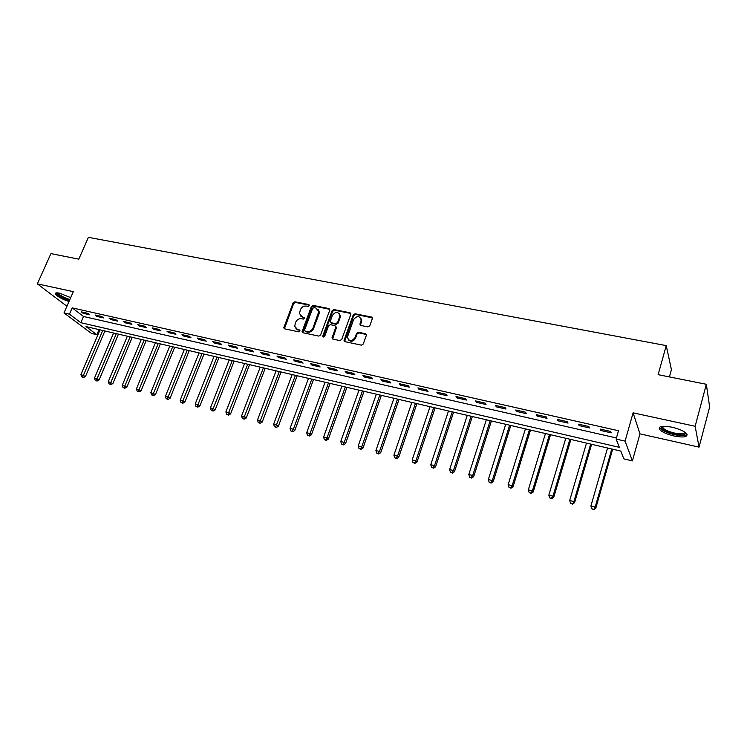 <?xml version="1.0" encoding="UTF-8"?>
<svg xmlns="http://www.w3.org/2000/svg" width="747" height="747" viewBox="0 0 747 747"><rect width="100%" height="100%" fill="white"/><g stroke="black" fill="none" stroke-linecap="round" stroke-linejoin="round"><path stroke-width="1.12" d="M309.389 305.691L308.819 304.561L294.916 301.788L293.104 302.871L283.757 327.868L284.635 328.848L298.576 331.808L299.93 330.622L297.483 329.502L294.626 326.224L295.7 322.2C296.942 319.613 298.893 318.446 301.545 318.717L303.357 319.09L304.701 317.923L302.264 316.812L299.398 313.507L300.462 309.575C301.704 306.998 303.646 305.84 306.298 306.093L308.109 306.447L309.389 305.691M309.445 305.215L295.485 302.432L293.674 303.515L284.411 328.773M299.911 330.51L297.483 329.502M304.692 317.82L302.264 316.812M671.955 427.191C662.131 425.463 658.014 426.238 659.592 429.525C662.113 432.121 666.95 434.278 674.102 436.015C683.972 437.807 688.136 437.032 686.596 433.69C684.047 431.084 679.163 428.918 671.955 427.191M70.713 297.623L59.517 293.179C56.277 292.535 54.933 292.843 55.474 294.103C57.631 296.727 62.141 299.202 68.995 301.536M367.907 326.897L369.802 325.776L372.333 318.708L371.436 317.027L355.114 313.777L353.238 314.889L344.04 340.408L344.993 341.678L361.361 345.151L363.266 344.031L366.432 335.076L365.46 333.713L358.429 332.256L356.543 333.377L355.012 337.625C351.566 341.715 349.026 341.566 347.383 337.186L353.611 319.539C357.122 315.449 359.652 315.626 361.212 320.061L359.914 324.151L360.885 325.468L367.907 326.897M616.116 439.068L625.09 441.113L632.401 460.89L623.838 458.873L620.804 451.085L85.998 326.579L96.839 334.703L91.526 333.451L63.99 312.937L69.443 314.188L80.816 322.695L619.347 447.341L616.116 439.068L618.497 430.739L72.198 307.876L69.443 314.188M63.99 312.937L73.337 291.657L37.35 283.86L50.936 253.607L78.78 259.162L88.407 237.331L666.249 345.609L658.126 374.667L706.335 384.285L695.14 426.276L633.101 412.839L625.09 441.113M329.763 310.201L328.923 308.558L313.208 305.43L311.378 306.522L302.068 331.687L302.974 332.742L318.726 336.094L320.584 334.992L329.763 310.201M333.965 309.566L349.979 312.75L350.931 314.011L341.724 339.465L339.838 340.576L332.938 339.11L331.995 337.905L335.814 327.279L334.964 325.608L330.426 324.674L328.568 325.776L324.684 336.309L322.788 335.907L332.116 310.668L333.965 309.566L334.497 310.21L350.492 313.395L349.979 312.75M706.335 384.285L709.65 407.003L699.052 447.117L695.14 426.276M37.35 283.86L65.269 305.009L67.277 305.458M72.198 307.876L83.505 316.485L616.424 437.975M83.16 313.31L89.743 314.795L87.875 313.357L81.283 311.863L83.16 313.31L83.561 312.386M96.923 316.42L103.6 317.933L101.751 316.495L95.065 314.982L96.923 316.42L97.325 315.495M110.873 319.585L117.643 321.117L115.822 319.669L109.043 318.138L110.873 319.585L111.275 318.642M125.029 322.788L131.892 324.338L130.099 322.9L123.227 321.341L125.029 322.788L125.431 321.836M139.381 326.037L146.347 327.616L144.582 326.168L137.607 324.59L139.381 326.037L139.782 325.085M153.938 329.334L161.007 330.93L159.27 329.483L152.192 327.886L153.938 329.334L154.34 328.372M168.71 332.676L175.881 334.301L174.172 332.854L166.992 331.229L168.71 332.676L169.111 331.705M183.697 336.066L190.971 337.709L189.29 336.262L182.007 334.619L183.697 336.066L184.089 335.095M198.898 339.512L206.284 341.183L204.641 339.736L197.245 338.064L198.898 339.512L199.3 338.522M214.333 343.004L221.822 344.703L220.206 343.247L212.708 341.556L214.333 343.004L214.725 342.014M229.992 346.552L237.593 348.27L236.015 346.823L228.395 345.105L229.992 346.552L230.384 345.553M245.884 350.147L253.597 351.893L252.056 350.446L244.325 348.7L245.884 350.147L246.277 349.138M262.02 353.798L269.854 355.572L268.35 354.125L260.498 352.351L262.02 353.798L262.412 352.78M278.398 357.505L286.353 359.307L284.887 357.86L276.922 356.058L278.398 357.505L278.79 356.487M295.037 361.277L303.105 363.107L301.685 361.651L293.59 359.83L295.037 361.277L295.42 360.241M311.919 365.096L320.127 366.954L318.736 365.507L310.519 363.649L311.919 365.096L312.311 364.05M329.072 368.981L337.401 370.867L336.066 369.42L327.718 367.533L329.072 368.981L329.464 367.926M346.496 372.93L354.956 374.845L353.658 373.397L345.179 371.483L346.496 372.93L346.879 371.866M364.2 376.936L372.79 378.878L371.539 377.431L362.921 375.489L364.2 376.936L364.573 375.862M382.175 381.007L390.905 382.978L389.701 381.54L380.951 379.56L382.175 381.007L382.557 379.924M400.448 385.144L409.319 387.151L408.161 385.704L399.262 383.697L400.448 385.144L400.822 384.051M419.011 389.346L428.031 391.381L426.929 389.943L417.881 387.898L419.011 389.346L419.384 388.244M437.882 393.613L447.051 395.695L445.996 394.248L436.808 392.175L437.882 393.613L438.256 392.502M457.061 397.955L466.38 400.065L465.381 398.637L456.034 396.517L457.061 397.955L457.435 396.834M476.567 402.372L486.036 404.519L485.092 403.081L475.596 400.934L476.567 402.372L476.931 401.242M496.391 406.863L506.027 409.048L505.14 407.61L495.476 405.425L496.391 406.863L496.755 405.714M516.551 411.429L526.355 413.642L525.524 412.213L515.701 410L516.551 411.429L516.915 410.271M537.056 416.07L547.028 418.329L546.262 416.901L536.262 414.641L537.056 416.07L537.42 414.902M557.916 420.794L568.056 423.091L567.356 421.663L557.187 419.366L557.916 420.794L558.27 419.618M579.14 425.594L589.458 427.928L588.823 426.518L578.477 424.175L579.14 425.594L579.485 424.408M600.728 430.487L611.223 432.858L610.663 431.449L600.13 429.067L600.728 430.487L601.074 429.282M669.415 376.918L671.422 369.644L666.249 345.609M633.101 412.839L639.964 433.867L699.052 447.117M639.964 433.867L632.401 460.89M99.015 329.614L96.839 334.703M318.745 313.507L319.333 311.919M83.505 316.485L80.816 322.695M300.602 316L302.824 317.438M295.877 328.736L298.053 330.118M329.791 309.323L313.759 306.074L311.929 307.166L302.712 332.658M313.955 307.624L312.666 308.39L304.589 329.969L305.149 331.126L307.082 331.537C309.762 331.817 311.732 330.641 312.984 328.026L318.801 311.555L315.869 308.007L313.955 307.624M305.103 331.117L305.719 331.743L305.149 331.126M318.194 309.529L319.352 312.19L319.053 313.861L313.544 328.652C312.293 331.266 310.322 332.434 307.643 332.154L305.719 331.743M335.842 326.355L336.346 327.905L332.611 338.998M334.497 310.21L332.648 311.312L323.292 337.056M339.652 316.793L339.894 315.608C338.232 311.434 335.739 311.34 332.415 315.337L330.202 321.565L331.136 322.741L335.674 323.666L337.541 322.564L339.652 316.793L340.184 317.438L340.427 316.252L339.446 313.787M340.184 317.438L338.074 323.199L336.206 324.301L331.677 323.367M360.792 318.045L361.716 320.706L360.484 325.309M348.41 339.829C351.025 342.126 353.396 341.603 355.525 338.242L355.012 337.625M366.375 334.497L358.943 332.882L357.057 334.002L355.525 338.242M372.361 317.848L355.628 314.422L353.751 315.533L344.638 341.547M100.033 329.847L80.928 374.527L85.485 376.479L104.879 330.977M82.674 377.03L81.591 376.749L83.421 377.534L82.674 377.03L102.731 330.473M81.591 376.749L80.928 374.527M85.485 376.479L83.421 377.534M113.6 333.003L94.524 378.029L99.09 379.99L118.456 334.133M96.288 380.559L95.196 380.27L97.026 381.054L96.288 380.559L116.336 333.638M95.196 380.27L94.524 378.029M99.09 379.99L97.026 381.054M127.354 336.206L108.306 381.586L112.89 383.556L132.228 337.345M110.098 384.126L108.987 383.837L110.817 384.63L110.098 384.126L130.127 336.85M108.987 383.837L108.306 381.586M112.89 383.556L110.817 384.63M141.304 339.455L122.284 385.191L126.878 387.161L146.188 340.595M124.095 387.749L122.966 387.46L124.805 388.253L124.095 387.749L144.115 340.109M122.966 387.46L122.284 385.191M126.878 387.161L124.805 388.253M155.441 342.742L136.458 388.842L141.071 390.83L160.334 343.881M138.288 391.428L137.149 391.129L138.998 391.923L138.288 391.428L158.299 343.415M137.149 391.129L136.458 388.842M141.071 390.83L138.998 391.923M69.564 300.247C63.075 298.128 58.938 295.849 57.155 293.431L57.239 292.843M58.033 292.917L58.145 293.254C60.162 295.588 64.083 297.67 69.901 299.482M55.885 292.973L55.969 293.16C58.117 295.775 62.599 298.24 69.424 300.565M685.475 432.625C685.867 435.099 682.142 435.594 674.317 434.128C666.333 432.093 661.973 429.805 661.254 427.265L661.851 426.378M662.486 426.304L662.841 427.835C664.858 429.917 668.733 431.654 674.466 433.036C680.844 434.278 684.345 434.016 684.962 432.242M659.498 427.228L660.04 428.236C662.533 430.814 667.342 432.971 674.448 434.679C681.003 436.024 685.223 435.977 687.119 434.549M169.784 346.085L150.838 392.548L155.46 394.537L174.686 347.224M152.687 395.154L151.529 394.855L153.378 395.649L152.687 395.154L172.678 346.757M151.529 394.855L150.838 392.548M155.46 394.537L153.378 395.649M184.322 349.475L165.423 396.302L168.364 397.068L170.055 398.31L189.243 350.614M167.291 398.926L166.123 398.627L167.972 399.43L167.291 398.926L187.264 350.156M166.123 398.627L165.423 396.302M170.055 398.31L167.972 399.43M199.075 352.901L180.214 400.121L183.192 400.887L184.864 402.129L204.006 354.05M182.109 402.764L180.914 402.456L182.782 403.259L182.109 402.764L202.054 353.592M180.914 402.456L180.214 400.121M184.864 402.129L182.782 403.259M214.034 356.384L195.219 403.987L198.244 404.771L199.879 406.004L218.974 357.533M197.143 406.657L195.929 406.34L197.796 407.152L197.143 406.657L217.05 357.085M195.929 406.34L195.219 403.987M199.879 406.004L197.796 407.152M229.208 359.923L210.449 407.909L213.521 408.702L215.117 409.944L234.166 361.072M212.391 410.598L211.158 410.28L213.035 411.093L212.391 410.598L232.27 360.633M211.158 410.28L210.449 407.909M215.117 409.944L213.035 411.093M244.605 363.5L225.893 411.896L229.012 412.699L230.58 413.931L249.573 364.657M227.863 414.604L226.621 414.286L228.489 415.099L227.863 414.604L247.715 364.228M226.621 414.286L225.893 411.896M230.58 413.931L228.489 415.099M260.236 367.141L241.57 415.939L244.736 416.751L246.277 417.984L265.204 368.299M243.569 418.665L242.299 418.339L244.185 419.16L243.569 418.665L263.383 367.879M242.299 418.339L241.57 415.939M246.277 417.984L244.185 419.16M276.082 370.829L257.491 420.038L260.703 420.86L262.197 422.092L281.068 371.987M259.508 422.793L258.219 422.457L260.105 423.288L259.508 422.793L279.285 371.576M258.219 422.457L257.491 420.038M262.197 422.092L260.105 423.288M292.17 374.574L273.645 424.203L276.904 425.043L278.36 426.266L297.166 375.741M275.68 426.976L274.382 426.64L276.269 427.471L275.68 426.976L295.42 375.33M274.382 426.64L273.645 424.203M278.36 426.266L276.269 427.471M308.502 378.374L290.041 428.423L293.347 429.282L294.776 430.505L313.507 379.541M292.105 431.234L290.788 430.888L292.684 431.719L292.105 431.234L293.347 429.282L311.798 379.149M290.788 430.888L290.041 428.423M294.776 430.505L292.684 431.719M325.076 382.24L306.69 432.718L310.052 433.587L311.434 434.801L330.09 383.407M308.782 435.548L307.437 435.193L309.342 436.033L308.782 435.548L310.052 433.587L328.428 383.015M307.437 435.193L306.69 432.718M311.434 434.801L309.342 436.033M360.073 324.898L360.362 324.245M341.902 386.152L323.591 437.07L327.009 437.957L328.353 439.171L346.925 387.32M325.711 439.927L324.347 439.572L326.252 440.413L325.711 439.927L327.009 437.957L345.301 386.946M324.347 439.572L323.591 437.07M328.353 439.171L326.252 440.413M358.99 390.13L340.763 441.496L344.227 442.392L345.534 443.606L364.022 391.307M342.91 444.381L341.528 444.017L343.433 444.857L342.91 444.381L344.227 442.392L362.444 390.933M341.528 444.017L340.763 441.496M345.534 443.606L343.433 444.857M376.339 394.173L358.196 445.996L361.716 446.902L362.977 448.107L381.381 395.34M360.371 448.9L358.971 448.536L360.885 449.377L360.371 448.9L361.716 446.902L379.84 394.986M358.971 448.536L358.196 445.996M362.977 448.107L360.885 449.377M393.958 398.272L375.909 450.562L379.485 451.477L380.699 452.682L399.01 399.449M378.113 453.485L376.684 453.121L378.598 453.971L378.113 453.485L379.485 451.477L397.516 399.103M376.684 453.121L375.909 450.562M380.699 452.682L378.598 453.971M411.858 402.437L393.902 455.194L397.535 456.128L398.702 457.332L416.91 403.613M396.134 458.154L394.687 457.771L396.61 458.63L396.134 458.154L397.535 456.128L415.472 403.277M394.687 457.771L393.902 455.194M398.702 457.332L396.61 458.63M430.039 406.667L412.185 459.909L415.874 460.862L416.994 462.048L435.099 407.853M414.445 462.888L412.97 462.505L414.893 463.364L414.445 462.888L415.874 460.862L433.708 407.526M412.97 462.505L412.185 459.909M416.994 462.048L414.893 463.364M448.499 410.971L430.758 464.69L434.511 465.661L435.576 466.847L453.569 412.148M433.055 467.706L431.551 467.314L433.484 468.173L433.055 467.706L434.511 465.661L452.234 411.84M431.551 467.314L430.758 464.69M435.576 466.847L433.484 468.173M467.267 415.341L449.638 469.564L453.448 470.545L454.465 471.721L472.337 416.518M451.963 472.599L450.441 472.207L452.374 473.066L451.963 472.599L453.448 470.545L471.058 416.219M450.441 472.207L449.638 469.564M454.465 471.721L452.374 473.066M486.334 419.777L468.827 474.504L472.702 475.503L473.663 476.679L491.414 420.963M471.18 477.576L469.639 477.174L471.572 478.043L471.18 477.576L472.702 475.503L490.181 420.673M469.639 477.174L468.827 474.504M473.663 476.679L471.572 478.043M505.719 424.287L488.333 479.537L492.273 480.545L493.179 481.712L510.799 425.473M490.723 482.627L489.145 482.217L491.087 483.094L490.723 482.627L492.273 480.545L509.631 425.202M489.145 482.217L488.333 479.537M493.179 481.712L491.087 483.094M525.412 428.871L508.156 484.644L512.162 485.681L513.021 486.839L530.501 430.057M510.584 487.772L508.987 487.352L510.929 488.23L510.584 487.772L512.162 485.681L529.39 429.796M508.987 487.352L508.156 484.644M513.021 486.839L510.929 488.23M545.441 433.54L528.325 489.845L532.396 490.891L533.19 492.049L550.539 434.726M530.79 492.992L529.156 492.572L531.108 493.459L530.79 492.992L532.396 490.891L549.484 434.474M529.156 492.572L528.325 489.845M533.19 492.049L531.108 493.459M565.796 438.274L548.83 495.13L552.976 496.195L553.704 497.343L570.895 439.46M551.323 498.314L549.671 497.885L551.622 498.772L551.323 498.314L552.976 496.195L569.914 439.236M549.671 497.885L548.83 495.13M553.704 497.343L551.622 498.772M586.498 443.092L569.69 500.499L573.901 501.592L574.574 502.731L591.605 444.288M572.221 503.721L570.54 503.282L572.491 504.169L573.901 501.592L590.681 444.073M570.54 503.282L569.69 500.499M574.574 502.731L572.491 504.169M607.554 447.995L590.905 505.971L595.191 507.073L595.798 508.203L612.661 449.19M593.473 509.221L591.764 508.772L593.716 509.669L595.191 507.073L611.812 448.984M591.764 508.772L590.905 505.971M595.798 508.203L593.716 509.669M309.37 305.196L308.819 304.561M299.864 330.501L299.295 329.885M304.636 317.811L304.076 317.176M284.439 327.821L283.851 327.205M293.674 303.515L293.104 302.871M295.485 302.432L294.916 301.788M302.731 331.705L302.161 331.089M311.929 307.166L311.378 306.522M313.759 306.074L313.208 305.43M329.455 309.202L328.923 308.558M307.643 332.154L307.082 331.537M313.544 328.652L312.984 328.026M319.053 313.861L318.502 313.226M332.63 338.046L332.088 337.429M336.346 327.905L335.814 327.279M323.339 336.523L322.788 335.907M332.648 311.312L332.116 310.668M336.206 324.301L335.674 323.666M338.074 323.199L337.541 322.564M360.512 324.422L359.998 323.787M361.501 321.668L360.997 321.033M357.057 334.002L356.543 333.377M358.943 332.882L358.429 332.256M365.965 334.339L365.46 333.713M344.656 340.595L344.124 339.978M353.751 315.533L353.238 314.889M355.628 314.422L355.114 313.777M371.931 317.671L371.436 317.027M361.707 319.931L361.231 319.828M55.474 294.103L55.932 293.085M284.346 328.484L283.757 327.868M302.638 332.294L302.068 331.687M319.352 312.19L318.801 311.555M332.536 338.522L331.995 337.905M336.439 327.438L335.907 326.812M323.274 336.888L322.723 336.271M340.427 316.252L339.894 315.608M360.428 324.786L359.914 324.151M361.716 320.706L361.212 320.061M344.563 341.024L344.04 340.408M663.271 426.248L662.841 427.835M662.374 426.677L661.254 427.265"/></g></svg>
